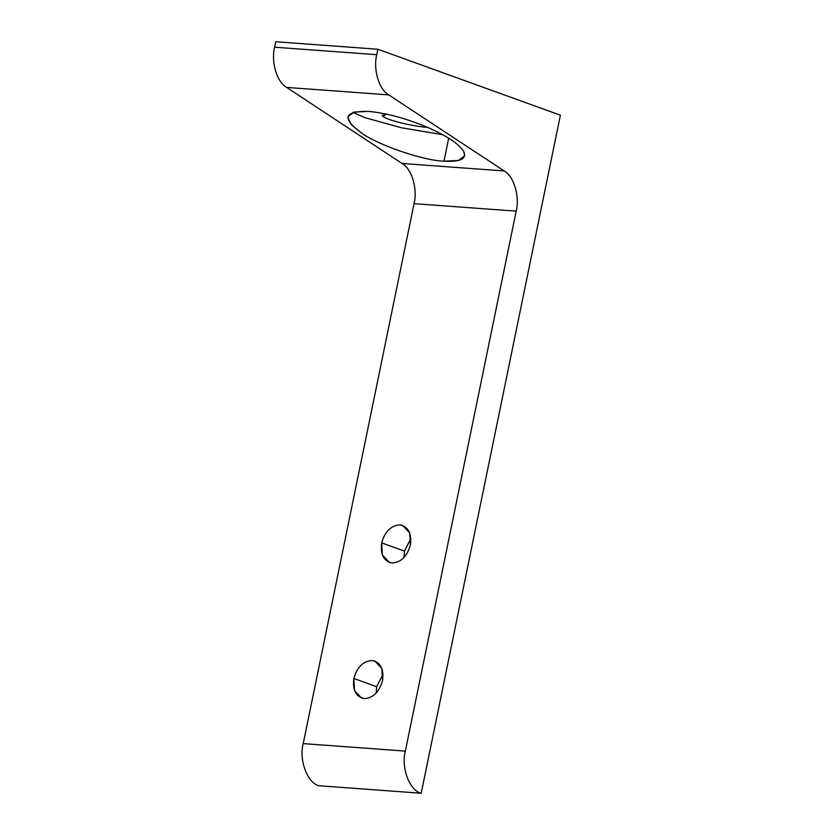 <?xml version="1.0" encoding="UTF-8"?>
<svg xmlns="http://www.w3.org/2000/svg" width="835" height="835" viewBox="0 0 835 835"><rect width="100%" height="100%" fill="white"/><g stroke="black" fill="none" stroke-linecap="round" stroke-linejoin="round"><path stroke-width="1.25" d="M448.698 138.172L443.969 161.186L458.436 160.477L464.615 155.769L463.78 151.573C459.083 143.86 446.495 135.562 425.996 126.68C404.965 118.069 385.77 112.975 368.412 111.399L354.249 112.026L347.767 116.806L350.992 124.373L361.513 133.016C378.203 145.186 423.554 160.675 443.969 161.186L448.698 138.172M427.478 127.4L427.478 127.4C419.587 126.753 410.716 125.229 400.863 122.839C410.716 125.229 419.587 126.753 427.478 127.4M386.563 114.144L382.18 115.272L382.743 116.295C385.196 118.215 391.239 120.397 400.863 122.839C391.239 120.397 385.196 118.215 382.743 116.295L386.563 114.144M353.852 678.5L376.668 686.746L383.035 674.2L376.668 686.746L353.852 678.5L354.541 690.608L361.524 698.018L364.29 698.603C373.193 698.029 379.278 692.027 382.545 680.609L381.856 668.501L374.873 661.08L372.107 660.495C363.215 661.08 357.119 667.082 353.852 678.5C357.119 667.082 363.215 661.08 372.107 660.495C380.52 662.343 383.996 669.044 382.545 680.609C379.278 692.027 373.193 698.029 364.29 698.603C355.887 696.755 352.401 690.054 353.852 678.5M381.689 542.886L404.505 551.131L410.872 538.585L404.505 551.131L381.689 542.886L382.378 554.993L389.361 562.414L392.126 562.999C401.03 562.414 407.115 556.423 410.382 544.994L409.693 532.887L402.71 525.476L399.944 524.891C391.041 525.466 384.956 531.467 381.689 542.886C384.956 531.467 391.041 525.466 399.944 524.891C408.357 526.739 411.832 533.44 410.382 544.994C407.115 556.423 401.03 562.414 392.126 562.999C383.724 561.151 380.238 554.45 381.689 542.886M404.025 557.54L404.505 551.131L404.025 557.54M376.188 693.154L376.668 686.746L376.188 693.154M364.676 117.578L401.28 127.724L442.727 134.696L401.28 127.724L364.676 117.578L352.934 112.391M274.611 47.209C270.874 61.947 276.907 82.143 286.614 87.404L388.745 94.898C379.038 89.637 373.005 69.43 376.742 54.692L274.611 47.209L275.738 41.75L377.858 49.244L376.742 54.692C373.005 69.43 379.038 89.637 388.745 94.898L504.183 170.956C513.89 176.206 519.923 196.413 516.187 211.151L405.351 751.103C400.883 767.511 409.599 790.682 421.205 793.25L560.389 115.199L377.858 49.244L560.389 115.199L421.205 793.25C409.599 790.682 400.883 767.511 405.351 751.103L303.22 743.609C298.753 760.017 307.478 783.199 319.074 785.756L421.205 793.25L319.074 785.756C307.478 783.199 298.753 760.017 303.22 743.609L414.056 203.667L516.187 211.151C519.923 196.413 513.89 176.206 504.183 170.956L388.745 94.898L286.614 87.404L402.052 163.462L504.183 170.956L402.052 163.462C411.759 168.722 417.792 188.929 414.056 203.667C417.792 188.929 411.759 168.722 402.052 163.462L286.614 87.404C276.907 82.143 270.874 61.947 274.611 47.209L376.742 54.692L377.858 49.244L275.738 41.75L274.611 47.209M368.412 111.399C385.77 112.975 404.965 118.069 425.996 126.68C446.495 135.562 459.083 143.86 463.78 151.573C466.911 158.88 460.315 162.084 443.969 161.186C423.554 160.675 378.203 145.186 361.513 133.016C341.567 118.215 343.874 111.003 368.412 111.399M516.187 211.151L414.056 203.667L303.22 743.609L405.351 751.103L516.187 211.151"/></g></svg>
